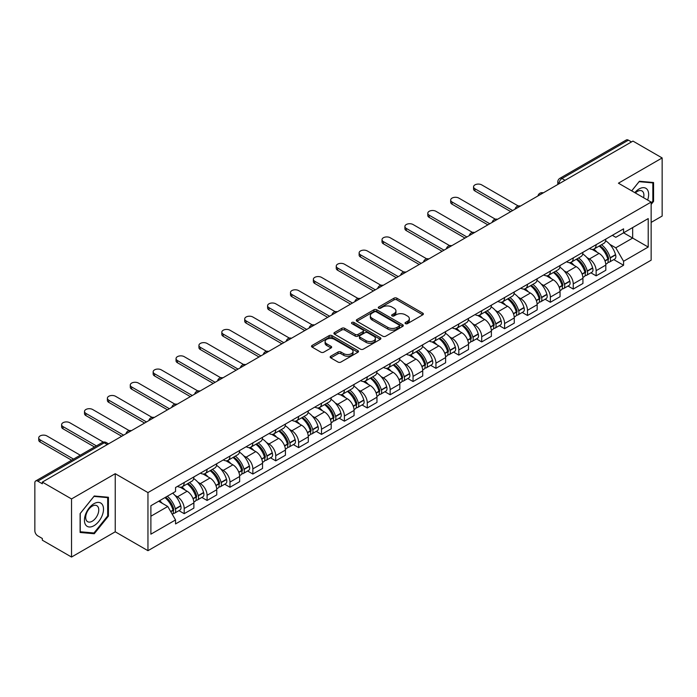 <?xml version="1.0" encoding="UTF-8"?>
<svg xmlns="http://www.w3.org/2000/svg" width="697" height="697" viewBox="0 0 697 697"><rect width="100%" height="100%" fill="white"/><g stroke="black" fill="none" stroke-linecap="round" stroke-linejoin="round"><path stroke-width="1.05" d="M405.462 323.643A1.429 0.819 0 0 0 407.475 323.643L422.774 314.809A2.039 1.176 0 0 0 423.375 313.972A2.039 1.176 0 0 0 422.774 313.145L396.854 298.177A2.039 1.176 0 0 0 393.979 298.177L378.68 307.011A1.429 0.819 0 0 0 378.262 307.595A1.429 0.819 0 0 0 378.68 308.179A1.429 0.819 0 0 0 380.693 308.179L382.67 307.037A6.517 3.764 0 0 1 391.888 307.037L394.049 308.283A6.517 3.764 0 0 1 395.957 310.94A6.517 3.764 0 0 1 394.049 313.606L392.071 314.748A1.429 0.819 0 0 0 391.653 315.332A1.429 0.819 0 0 0 392.071 315.907A1.429 0.819 0 0 0 394.084 315.907L396.07 314.765A6.517 3.764 0 0 1 405.279 314.765L407.44 316.011A6.517 3.764 0 0 1 409.348 318.677A6.517 3.764 0 0 1 407.44 321.334L405.462 322.476A1.429 0.819 0 0 0 405.044 323.06A1.429 0.819 0 0 0 405.462 323.643L405.462 322.476M330.761 356.211A2.039 1.176 0 0 0 330.169 357.038A2.039 1.176 0 0 0 330.761 357.875L338.036 362.074A2.039 1.176 0 0 0 340.911 362.074L357.909 352.264A2.039 1.176 0 0 0 358.502 351.427A2.039 1.176 0 0 0 357.909 350.6L331.99 335.632A2.039 1.176 0 0 0 329.106 335.632L312.117 345.442A2.039 1.176 0 0 0 311.515 346.278A2.039 1.176 0 0 0 312.117 347.106L320.899 352.177A2.039 1.176 0 0 0 323.783 352.177L331.049 347.977A2.039 1.176 0 0 0 331.65 347.15A2.039 1.176 0 0 0 331.049 346.313L326.693 343.804A5.445 3.145 0 0 1 325.098 341.574A5.445 3.145 0 0 1 328.461 338.672A5.445 3.145 0 0 1 334.394 339.352L351.462 349.206A5.445 3.145 0 0 1 353.057 351.427A5.445 3.145 0 0 1 349.694 354.337A5.445 3.145 0 0 1 343.76 353.649L340.911 352.011A2.039 1.176 0 0 0 338.036 352.011L330.761 356.211L330.761 357.875M147.956 492.587L115.24 473.699L71.53 498.939L42.334 482.089L632.954 141.09L662.15 157.949L618.431 183.189L651.146 202.078L147.956 492.587L147.956 550.691L651.146 260.181L651.146 202.078M382.819 336.215A2.039 1.176 0 0 0 385.702 336.215L402.692 326.405A2.039 1.176 0 0 0 403.284 325.577A2.039 1.176 0 0 0 402.692 324.741L376.772 309.782A2.039 1.176 0 0 0 373.888 309.782L356.899 319.592A2.039 1.176 0 0 0 356.298 320.42A2.039 1.176 0 0 0 356.899 321.247L382.819 336.215M352.499 323.948A1.429 0.819 0 0 1 353.945 324.149L353.945 322.458L380.301 337.67A2.039 1.176 0 0 1 380.893 338.498A2.039 1.176 0 0 1 380.301 339.334L363.303 349.145A2.039 1.176 0 0 1 360.427 349.145L334.508 334.177L334.508 332.513A2.039 1.176 0 0 0 333.907 333.349A2.039 1.176 0 0 0 334.508 334.177M334.508 332.513L341.783 328.313A2.039 1.176 0 0 1 344.658 328.313L355.174 334.386A2.039 1.176 0 0 0 358.049 334.386L362.876 331.598A2.039 1.176 0 0 0 363.468 330.77A2.039 1.176 0 0 0 362.876 329.942L351.933 323.617A1.429 0.819 0 0 1 351.515 323.042A1.429 0.819 0 0 1 352.394 322.275A1.429 0.819 0 0 1 353.945 322.458M71.53 498.939L71.53 557.042L42.334 540.192L42.334 538.493L37.786 535.871A4.147 2.396 -120 0 1 34.85 530.792L34.85 482.847A4.147 2.396 -120 0 1 35.713 480.947L102.163 442.578A4.147 2.396 60 0 1 104.236 442.787L37.786 481.157A4.147 2.396 -120 0 0 35.713 480.947M651.146 222.404L662.15 216.053L662.15 157.949M71.53 557.042L115.24 531.802L147.956 550.691M42.334 482.089L42.334 483.779L37.786 481.157M565.032 180.305L561.956 178.528A4.147 2.396 60 0 0 559.874 178.327L626.333 139.958A4.147 2.396 60 0 1 628.406 140.158L561.956 178.528A4.147 2.396 120 0 0 559.02 183.607L559.02 183.781M631.491 141.935L628.406 140.158M596.135 244.682A9.54 5.506 60 0 1 594.158 248.96L603.837 243.375A9.54 5.506 -120 0 0 605.815 239.088M586.944 257.585L589.383 258.996A9.54 5.506 60 0 1 596.135 270.68L605.815 265.087A9.54 5.506 -120 0 0 599.072 253.403L592.136 249.404M605.815 265.087L605.815 270.262L596.135 275.846L590.882 272.815M594.158 248.96A9.54 5.506 60 0 1 589.462 248.533M596.135 270.68L596.135 275.846M573.248 257.89A9.54 5.506 60 0 1 571.27 262.177L580.958 256.583A9.54 5.506 -120 0 0 582.927 252.305M567.994 286.031L573.248 289.063L582.927 283.47L582.927 278.303A9.54 5.506 -120 0 0 576.184 266.611L569.249 262.612M571.27 262.177A9.54 5.506 60 0 1 566.574 261.741M564.056 270.793L566.504 272.205A9.54 5.506 60 0 1 573.248 283.897L573.248 289.063M550.36 271.107A9.54 5.506 60 0 1 548.382 275.385L558.07 269.8A9.54 5.506 -120 0 0 560.048 265.513M545.115 299.24L550.36 302.271L560.048 296.687L560.048 291.52A9.54 5.506 -120 0 0 553.296 279.828L546.37 275.829M548.382 275.385A9.54 5.506 60 0 1 543.686 274.958M541.177 284.01L543.616 285.422A9.54 5.506 60 0 1 550.36 297.105L550.36 302.271M527.481 284.315A9.54 5.506 60 0 1 525.503 288.602L535.183 283.008A9.54 5.506 -120 0 0 537.16 278.73M522.227 312.456L527.481 315.488L537.16 309.895L537.16 304.728A9.54 5.506 -120 0 0 530.408 293.045L523.482 289.037M525.503 288.602A9.54 5.506 60 0 1 520.798 288.175M518.289 297.218L520.729 298.63A9.54 5.506 60 0 1 527.481 310.322L527.481 315.488M504.593 297.532A9.54 5.506 60 0 1 502.615 301.81L512.295 296.225A9.54 5.506 -120 0 0 514.273 291.938M499.34 325.665L504.593 328.696L514.273 323.112L514.273 317.945A9.54 5.506 -120 0 0 507.529 306.253L500.594 302.254M502.615 301.81A9.54 5.506 60 0 1 497.919 301.383M495.401 310.435L497.841 311.847A9.54 5.506 60 0 1 504.593 323.53L504.593 328.696M481.705 310.74A9.54 5.506 60 0 1 479.728 315.027L489.416 309.433A9.54 5.506 -120 0 0 491.385 305.155M476.452 338.881L481.705 341.913L491.385 336.32L491.385 331.153A9.54 5.506 -120 0 0 484.642 319.47L477.706 315.462M479.728 315.027A9.54 5.506 60 0 1 475.032 314.6M472.514 323.643L474.953 325.055A9.54 5.506 60 0 1 481.705 336.747L481.705 341.913M458.818 323.957A9.54 5.506 60 0 1 456.84 328.243L466.528 322.65A9.54 5.506 -120 0 0 468.506 318.363M453.573 352.09L458.818 355.122L468.506 349.537L468.506 344.37A9.54 5.506 -120 0 0 461.754 332.678L454.827 328.679M456.84 328.243A9.54 5.506 60 0 1 452.144 327.808M449.635 336.86L452.074 338.272A9.54 5.506 60 0 1 458.818 349.955L458.818 355.122M435.939 337.165A9.54 5.506 60 0 1 433.961 341.452L443.64 335.858A9.54 5.506 -120 0 0 445.618 331.58M430.685 365.306L435.939 368.338L445.618 362.745L445.618 357.578A9.54 5.506 -120 0 0 438.866 345.895L431.94 341.887M433.961 341.452A9.54 5.506 60 0 1 429.256 341.025M426.747 350.077L429.186 351.48A9.54 5.506 60 0 1 435.939 363.172L435.939 368.338M413.051 350.382A9.54 5.506 60 0 1 411.073 354.668L420.753 349.075A9.54 5.506 -120 0 0 422.73 344.788M407.797 378.523L413.051 381.547L422.73 375.962L422.73 370.795A9.54 5.506 -120 0 0 415.987 359.103L409.052 355.104M411.073 354.668A9.54 5.506 60 0 1 406.377 354.233M403.859 363.285L406.299 364.697A9.54 5.506 60 0 1 413.051 376.38L413.051 381.547M390.163 363.59A9.54 5.506 60 0 1 388.185 367.877L397.865 362.292A9.54 5.506 -120 0 0 399.843 358.005M384.91 391.731L390.163 394.763L399.843 389.17L399.843 384.003A9.54 5.506 -120 0 0 393.099 372.32L386.164 368.321M388.185 367.877A9.54 5.506 60 0 1 383.489 367.45M380.971 376.502L383.411 377.905A9.54 5.506 60 0 1 390.163 389.597L390.163 394.763M367.275 376.807A9.54 5.506 60 0 1 365.298 381.093L374.986 375.5A9.54 5.506 -120 0 0 376.964 371.213M362.031 404.948L367.275 407.98L376.964 402.387L376.964 397.22A9.54 5.506 -120 0 0 370.212 385.528L363.285 381.529M365.298 381.093A9.54 5.506 60 0 1 360.602 380.658M358.092 389.71L360.532 391.122A9.54 5.506 60 0 1 367.275 402.814L367.275 407.98M344.388 390.024A9.54 5.506 60 0 1 342.419 394.302L352.098 388.717A9.54 5.506 -120 0 0 354.076 384.43M339.143 418.156L344.396 421.188L354.076 415.595L354.076 410.428A9.54 5.506 -120 0 0 347.324 398.745L340.397 394.746M342.419 394.302A9.54 5.506 60 0 1 337.714 393.875M335.205 402.927L337.644 404.33A9.54 5.506 60 0 1 344.396 416.022L344.396 421.188M321.509 403.232A9.54 5.506 60 0 1 319.531 407.518L329.211 401.925A9.54 5.506 -120 0 0 331.188 397.638M316.255 431.373L321.509 434.405L331.188 428.812L331.188 423.645A9.54 5.506 -120 0 0 324.445 411.953L317.51 407.954M319.531 407.518A9.54 5.506 60 0 1 314.835 407.083M312.317 416.135L314.756 417.547A9.54 5.506 60 0 1 321.509 429.239L321.509 434.405M298.621 416.449A9.54 5.506 60 0 1 296.643 420.727L306.323 415.142A9.54 5.506 -120 0 0 308.301 410.855M293.367 444.581L298.621 447.613L308.301 442.029L308.301 436.862A9.54 5.506 -120 0 0 301.557 425.17L294.622 421.171M296.643 420.727A9.54 5.506 60 0 1 291.947 420.3M289.429 429.352L291.869 430.763A9.54 5.506 60 0 1 298.621 442.447L298.621 447.613M275.733 429.657A9.54 5.506 60 0 1 273.755 433.943L283.444 428.35A9.54 5.506 -120 0 0 285.422 424.072M270.488 457.798L275.733 460.83L285.422 455.237L285.422 450.07A9.54 5.506 -120 0 0 278.669 438.387L271.743 434.379M273.755 433.943A9.54 5.506 60 0 1 269.059 433.508M266.55 442.56L268.99 443.972A9.54 5.506 60 0 1 275.733 455.664L275.733 460.83M252.845 442.874A9.54 5.506 60 0 1 250.876 447.152L260.556 441.567A9.54 5.506 -120 0 0 262.534 437.28M247.601 471.006L252.854 474.038L262.534 468.454L262.534 463.287A9.54 5.506 -120 0 0 255.782 451.595L248.855 447.596M250.876 447.152A9.54 5.506 60 0 1 246.172 446.725M243.662 455.777L246.102 457.188A9.54 5.506 60 0 1 252.854 468.872L252.854 474.038M229.966 456.082A9.54 5.506 60 0 1 227.989 460.368L237.668 454.775A9.54 5.506 -120 0 0 239.646 450.497M224.713 484.223L229.966 487.255L239.646 481.662L239.646 476.495A9.54 5.506 -120 0 0 232.903 464.812L225.967 460.804M227.989 460.368A9.54 5.506 60 0 1 223.293 459.942M220.775 468.985L223.214 470.397A9.54 5.506 60 0 1 229.966 482.089L229.966 487.255M207.079 469.299A9.54 5.506 60 0 1 205.101 473.585L214.781 467.992A9.54 5.506 -120 0 0 216.758 463.705M201.825 497.431L207.079 500.463L216.758 494.879L216.758 489.712A9.54 5.506 -120 0 0 210.015 478.02L203.08 474.021M205.101 473.585A9.54 5.506 60 0 1 200.405 473.15M197.887 482.202L200.327 483.613A9.54 5.506 60 0 1 207.079 495.297L207.079 500.463M184.191 482.507A9.54 5.506 60 0 1 182.213 486.794L191.902 481.2A9.54 5.506 -120 0 0 193.879 476.922M178.946 510.648L184.191 513.68L193.879 508.087L193.879 502.92A9.54 5.506 -120 0 0 187.127 491.237L180.201 487.229M182.213 486.794A9.54 5.506 60 0 1 177.517 486.367M174.999 495.419L177.447 496.822A9.54 5.506 60 0 1 184.191 508.514L184.191 513.68M612.341 235.316L615.791 237.311L648.21 218.588L632.667 227.57L632.667 238.069L615.791 247.81L609.831 244.368M150.892 516.224L167.759 506.484L175.539 519.945L150.892 534.172L150.892 505.717L175.539 491.49L175.539 487.508L623.571 228.843L623.571 232.824L648.21 247.052L623.571 261.279L615.791 247.81M648.21 218.588L648.21 247.052M175.539 519.945L175.539 523.926L623.571 265.261L623.571 261.279M651.146 204.404L653.568 201.389L653.568 182.518L639.41 181.255L631.7 190.847M115.24 473.699L115.24 531.802M80.111 532.473L94.261 533.736L108.418 516.128L108.418 497.257L94.261 495.985L80.111 513.602L80.111 532.473M167.759 506.484L158.663 501.23M613.769 259.606L623.571 265.261M652.836 200.971L653.568 201.389M92.771 532.874L94.261 533.736M107.686 515.702L108.418 516.128M406.029 323.844L407.44 323.025A6.517 3.764 0 0 0 409.348 320.367L409.348 318.677M395.957 310.94L395.957 312.639A6.517 3.764 0 0 1 394.049 315.297L392.638 316.107M422.748 314.826L396.854 299.876A2.039 1.176 0 0 0 393.979 299.876L379.246 308.379M402.666 326.423L376.772 311.472A2.039 1.176 0 0 0 373.888 311.472L356.925 321.265M399.093 326.152A1.429 0.819 0 0 0 399.512 325.577A1.429 0.819 0 0 0 399.093 324.994L376.336 311.855A1.429 0.819 0 0 0 374.324 311.855L372.233 313.058A6.517 3.764 0 0 0 370.325 315.724A6.517 3.764 0 0 0 372.233 318.381L387.785 327.363A6.517 3.764 0 0 0 397.002 327.363L399.093 326.152L399.093 327.851A1.429 0.819 0 0 0 399.512 327.268L399.512 325.577M370.325 315.724L370.325 317.414A6.517 3.764 0 0 0 372.233 320.08L372.233 318.381M399.093 327.851L397.002 329.054A6.517 3.764 0 0 1 387.785 329.054L372.233 320.08M334.534 334.194L341.783 330.012L341.783 328.313M363.468 330.77L363.468 332.46A2.039 1.176 0 0 1 362.876 333.297L358.049 336.085A2.039 1.176 0 0 1 355.174 336.085L344.658 330.012A2.039 1.176 0 0 0 341.783 330.012M353.945 324.149L380.274 339.352M366.082 340.685A5.445 3.145 0 0 0 372.015 341.364A5.445 3.145 0 0 0 375.378 338.463A5.445 3.145 0 0 0 373.784 336.233L367.772 332.765A2.039 1.176 0 0 0 364.888 332.765L360.07 335.553A2.039 1.176 0 0 0 359.469 336.381A2.039 1.176 0 0 0 360.07 337.217L366.082 340.685L366.082 342.375A5.445 3.145 0 0 0 372.015 343.063A5.445 3.145 0 0 0 375.378 340.153L375.378 338.463M359.469 336.381L359.469 338.08A2.039 1.176 0 0 0 360.07 338.908L360.07 337.217M366.082 342.375L360.07 338.908M353.057 351.427L353.057 353.126A5.445 3.145 0 0 1 349.694 356.028A5.445 3.145 0 0 1 343.76 355.348L340.911 353.701A2.039 1.176 0 0 0 338.036 353.701L330.787 357.892M325.098 341.574L325.098 343.272A5.445 3.145 0 0 0 326.693 345.494L326.693 343.804M331.049 346.313L331.049 347.977L326.693 345.494M357.883 352.273L331.99 337.331A2.039 1.176 0 0 0 329.106 337.331L312.143 347.123L312.117 345.442M599.734 245.745A13.069 7.545 60 0 1 599.803 245.78A13.069 7.545 60 0 1 608.403 257.507L608.481 257.777A2.544 1.464 60 0 1 608.08 259.772A2.544 1.464 60 0 1 608.019 259.807M518.246 205.981L481.705 184.879A4.774 2.753 -0 0 0 476.504 184.287A4.774 2.753 -0 0 0 473.559 186.831A4.774 2.753 -0 0 0 474.953 188.774L474.953 190.978A4.774 2.753 180 0 1 473.559 189.035L473.559 186.831M599.167 246.076A15.77 9.105 60 0 1 607.828 259.084L607.906 259.354A5.236 3.023 60 0 1 607.078 263.466L605.78 264.215M607.976 262.307A5.236 3.023 -120 0 0 609.422 262.107A5.236 3.023 -120 0 0 610.25 257.995L610.18 257.724A15.77 9.105 -120 0 0 601.511 244.717M605.615 240.761A15.77 9.105 60 0 1 615.529 254.632L615.608 254.902A5.236 3.023 60 0 1 614.78 259.023L609.422 262.107M510.753 211.644L474.953 190.978M593.783 249.143A15.77 9.105 60 0 1 597.076 252.253M512.661 210.546L474.953 188.774M604.743 252.279L606.756 253.438M647.618 200.039A13.487 7.789 120 0 0 647.374 189.689A13.487 7.789 120 0 0 634.801 192.633M643.584 197.713A9.235 5.332 120 0 0 643.035 191.919A9.235 5.332 120 0 0 641.998 190.961A9.235 5.332 120 0 0 635.359 192.956M631.726 190.865L639.114 181.673L652.836 182.893L652.836 201.18L651.146 203.28M651.922 182.37L652.836 182.893M102.232 504.419A13.487 7.789 120 0 0 89.207 507.913A13.487 7.789 120 0 0 85.714 524.972A13.487 7.789 120 0 0 98.739 521.478A13.487 7.789 120 0 0 102.232 504.419M97.885 506.658A9.235 5.332 120 0 0 96.848 505.7A9.235 5.332 120 0 0 88.258 510.004A9.235 5.332 120 0 0 86.585 520.729A9.235 5.332 120 0 0 87.622 521.687A9.235 5.332 120 0 0 96.212 517.383A9.235 5.332 120 0 0 97.885 506.658M93.973 532.987L80.251 531.759L80.251 513.471L93.973 496.403L107.686 497.632L107.686 515.919L93.973 532.987M106.78 497.109L107.686 497.632M576.846 258.953A13.069 7.545 60 0 1 576.916 258.996A13.069 7.545 60 0 1 585.515 270.724L585.593 270.994A2.544 1.464 60 0 1 585.192 272.989A2.544 1.464 60 0 1 585.131 273.015M495.358 219.189L458.818 198.096A4.774 2.753 -0 0 0 453.616 197.495A4.774 2.753 -0 0 0 450.671 200.039A4.774 2.753 -0 0 0 452.074 201.991L452.074 204.195A4.774 2.753 180 0 1 450.671 202.243L450.671 200.039M576.28 259.284A15.77 9.105 60 0 1 584.94 272.292L585.018 272.562A5.236 3.023 60 0 1 584.191 276.683L582.892 277.432M585.088 275.524A5.236 3.023 -120 0 0 586.543 275.324A5.236 3.023 -120 0 0 587.371 271.211L587.292 270.941A15.77 9.105 -120 0 0 578.623 257.934M582.736 253.978A15.77 9.105 60 0 1 592.642 267.848L592.72 268.118A5.236 3.023 60 0 1 591.892 272.231L586.543 275.324M487.865 224.861L452.074 204.195M570.904 262.36A15.77 9.105 60 0 1 574.197 265.47M489.773 223.754L452.074 201.991M581.856 265.487L583.868 266.646M553.967 272.17A13.069 7.545 60 0 1 554.028 272.205A13.069 7.545 60 0 1 562.627 283.932L562.706 284.202A2.544 1.464 60 0 1 562.305 286.197A2.544 1.464 60 0 1 562.252 286.232M472.479 232.406L435.939 211.304A4.774 2.753 -0 0 0 430.737 210.712A4.774 2.753 -0 0 0 427.792 213.256A4.774 2.753 -0 0 0 429.186 215.207L429.186 217.403A4.774 2.753 180 0 1 427.792 215.46L427.792 213.256M553.392 272.501A15.77 9.105 60 0 1 562.061 285.509L562.139 285.779A5.236 3.023 60 0 1 561.312 289.891L560.005 290.64M562.2 288.732A5.236 3.023 -120 0 0 563.655 288.541A5.236 3.023 -120 0 0 564.483 284.42L564.404 284.149A15.77 9.105 -120 0 0 555.744 271.142M559.848 267.186A15.77 9.105 60 0 1 569.763 281.057L569.841 281.335A5.236 3.023 60 0 1 569.013 285.448L563.655 288.541M464.977 238.069L429.186 217.403M548.016 275.568A15.77 9.105 60 0 1 551.31 278.678M466.885 236.971L429.186 215.207M558.977 278.704L560.98 279.863M531.079 285.378A13.069 7.545 60 0 1 531.149 285.422A13.069 7.545 60 0 1 539.748 297.149L539.818 297.419A2.544 1.464 60 0 1 539.417 299.414A2.544 1.464 60 0 1 539.365 299.44M449.591 245.614L413.051 224.521A4.774 2.753 -0 0 0 407.85 223.92A4.774 2.753 -0 0 0 404.905 226.473A4.774 2.753 -0 0 0 406.299 228.416L406.299 230.62A4.774 2.753 180 0 1 404.905 228.668L404.905 226.473M530.504 285.709A15.77 9.105 60 0 1 539.173 298.717L539.251 298.987A5.236 3.023 60 0 1 538.424 303.108L537.117 303.857M539.321 301.949A5.236 3.023 -120 0 0 540.767 301.749A5.236 3.023 -120 0 0 541.595 297.636L541.517 297.366A15.77 9.105 -120 0 0 532.856 284.359M536.96 280.403A15.77 9.105 60 0 1 546.875 294.273L546.953 294.543A5.236 3.023 60 0 1 546.126 298.656L540.767 301.749M442.098 251.286L406.299 230.62M525.129 288.785A15.77 9.105 60 0 1 528.422 291.895M444.006 250.179L406.299 228.416M536.089 291.912L538.101 293.071M508.191 298.595A13.069 7.545 60 0 1 508.261 298.63A13.069 7.545 60 0 1 516.86 310.357L516.939 310.627A2.544 1.464 60 0 1 516.538 312.631A2.544 1.464 60 0 1 516.477 312.657M426.703 258.831L390.163 237.729A4.774 2.753 -0 0 0 384.962 237.137A4.774 2.753 -0 0 0 382.017 239.681A4.774 2.753 -0 0 0 383.411 241.632L383.411 243.828A4.774 2.753 180 0 1 382.017 241.885L382.017 239.681M507.625 298.926A15.77 9.105 60 0 1 516.285 311.934L516.364 312.204A5.236 3.023 60 0 1 515.536 316.316L514.238 317.065M516.433 315.157A5.236 3.023 -120 0 0 517.88 314.966A5.236 3.023 -120 0 0 518.707 310.845L518.638 310.574A15.77 9.105 -120 0 0 509.969 297.567M514.072 293.611A15.77 9.105 60 0 1 523.987 307.49L524.066 307.76A5.236 3.023 60 0 1 523.238 311.873L517.88 314.966M419.211 264.494L383.411 243.828M502.241 302.001A15.77 9.105 60 0 1 505.534 305.103M421.119 263.396L383.411 241.632M513.201 305.129L515.214 306.288M485.304 311.803A13.069 7.545 60 0 1 485.373 311.847A13.069 7.545 60 0 1 493.973 323.574L494.051 323.844A2.544 1.464 60 0 1 493.65 325.839A2.544 1.464 60 0 1 493.589 325.874M403.816 272.039L367.275 250.946A4.774 2.753 -0 0 0 362.074 250.345A4.774 2.753 -0 0 0 359.129 252.898A4.774 2.753 -0 0 0 360.532 254.841L360.532 257.045A4.774 2.753 180 0 1 359.129 255.093L359.129 252.898M484.737 312.134A15.77 9.105 60 0 1 493.398 325.142L493.476 325.421A5.236 3.023 60 0 1 492.648 329.533L491.35 330.282M493.546 328.374A5.236 3.023 -120 0 0 495.001 328.174A5.236 3.023 -120 0 0 495.828 324.061L495.75 323.791A15.77 9.105 -120 0 0 487.081 310.784M491.193 306.828A15.77 9.105 60 0 1 501.099 320.698L501.178 320.968A5.236 3.023 60 0 1 500.35 325.081L495.001 328.174M396.323 277.711L360.532 257.045M479.362 315.21A15.77 9.105 60 0 1 482.655 318.32M398.231 276.613L360.532 254.841M490.313 318.337L492.326 319.505M462.425 325.02A13.069 7.545 60 0 1 462.486 325.055A13.069 7.545 60 0 1 471.085 336.782L471.163 337.06A2.544 1.464 60 0 1 470.763 339.056A2.544 1.464 60 0 1 470.71 339.082M380.937 285.256L344.396 264.163A4.774 2.753 -0 0 0 339.195 263.562A4.774 2.753 -0 0 0 336.25 266.106A4.774 2.753 -0 0 0 337.644 268.057L337.644 270.262A4.774 2.753 180 0 1 336.25 268.31L336.25 266.106M461.85 325.351A15.77 9.105 60 0 1 470.519 338.359L470.588 338.629A5.236 3.023 60 0 1 469.769 342.741L468.462 343.499M470.658 341.582A5.236 3.023 -120 0 0 472.113 341.391A5.236 3.023 -120 0 0 472.941 337.278L472.862 337A15.77 9.105 -120 0 0 464.193 323.992M468.306 320.045A15.77 9.105 60 0 1 478.22 333.915L478.29 334.185A5.236 3.023 60 0 1 477.471 338.298L472.113 341.391M373.435 290.919L337.644 270.262M456.474 328.426A15.77 9.105 60 0 1 459.767 331.528M375.343 289.821L337.644 268.057M467.434 331.554L469.438 332.713M439.537 338.228A13.069 7.545 60 0 1 439.607 338.272A13.069 7.545 60 0 1 448.206 349.999L448.276 350.269A2.544 1.464 60 0 1 447.875 352.264A2.544 1.464 60 0 1 447.822 352.299M358.049 298.473L321.509 277.371A4.774 2.753 -0 0 0 316.307 276.779A4.774 2.753 -0 0 0 313.362 279.323A4.774 2.753 -0 0 0 314.756 281.266L314.756 283.47A4.774 2.753 180 0 1 313.362 281.518L313.362 279.323M438.962 338.559A15.77 9.105 60 0 1 447.631 351.576L447.709 351.846A5.236 3.023 60 0 1 446.882 355.958L445.575 356.707M447.779 354.799A5.236 3.023 -120 0 0 449.225 354.599A5.236 3.023 -120 0 0 450.053 350.486L449.974 350.216A15.77 9.105 -120 0 0 441.314 337.209M445.418 333.253A15.77 9.105 60 0 1 455.333 347.123L455.411 347.394A5.236 3.023 60 0 1 454.583 351.506L449.225 354.599M350.556 304.136L314.756 283.47M433.586 341.635A15.77 9.105 60 0 1 436.88 344.745M352.464 303.038L314.756 281.266M444.547 344.762L446.559 345.93M416.649 351.445A13.069 7.545 60 0 1 416.719 351.48A13.069 7.545 60 0 1 425.318 363.215L425.397 363.486A2.544 1.464 60 0 1 424.996 365.481A2.544 1.464 60 0 1 424.935 365.507M335.161 311.681L298.621 290.588A4.774 2.753 -0 0 0 293.42 289.987A4.774 2.753 -0 0 0 290.475 292.531A4.774 2.753 -0 0 0 291.869 294.483L291.869 296.687A4.774 2.753 180 0 1 290.475 294.735L290.475 292.531M416.083 351.776A15.77 9.105 60 0 1 424.743 364.784L424.822 365.054A5.236 3.023 60 0 1 423.994 369.166L422.687 369.924M424.891 368.007A5.236 3.023 -120 0 0 426.337 367.816A5.236 3.023 -120 0 0 427.165 363.703L427.095 363.433A15.77 9.105 -120 0 0 418.427 350.417M422.53 346.47A15.77 9.105 60 0 1 432.445 360.34L432.523 360.61A5.236 3.023 60 0 1 431.696 364.723L426.337 367.816M327.668 317.353L291.869 296.687M410.699 354.851A15.77 9.105 60 0 1 413.992 357.953M329.576 316.246L291.869 294.483M421.659 357.979L423.671 359.138M393.761 364.662A13.069 7.545 60 0 1 393.831 364.697A13.069 7.545 60 0 1 402.43 376.424L402.509 376.694A2.544 1.464 60 0 1 402.108 378.689A2.544 1.464 60 0 1 402.047 378.724M312.273 324.898L275.733 303.796A4.774 2.753 -0 0 0 270.532 303.204A4.774 2.753 -0 0 0 267.587 305.748A4.774 2.753 -0 0 0 268.99 307.691L268.99 309.895A4.774 2.753 180 0 1 267.587 307.952L267.587 305.748M393.195 364.984A15.77 9.105 60 0 1 401.855 378.001L401.934 378.271A5.236 3.023 60 0 1 401.106 382.383L399.808 383.132M402.003 381.224A5.236 3.023 -120 0 0 403.458 381.024A5.236 3.023 -120 0 0 404.286 376.911L404.208 376.641A15.77 9.105 -120 0 0 395.539 363.634M399.651 359.678A15.77 9.105 60 0 1 409.557 373.548L409.636 373.819A5.236 3.023 60 0 1 408.808 377.931L403.458 381.024M304.781 330.561L268.99 309.895M387.82 368.06A15.77 9.105 60 0 1 391.104 371.17M306.689 329.463L268.99 307.691M398.771 371.187L400.784 372.355M370.882 377.87A13.069 7.545 60 0 1 370.943 377.905A13.069 7.545 60 0 1 379.543 389.64L379.621 389.911A2.544 1.464 60 0 1 379.22 391.906A2.544 1.464 60 0 1 379.168 391.932M289.394 338.106L252.854 317.013A4.774 2.753 -0 0 0 247.653 316.412A4.774 2.753 -0 0 0 244.708 318.956A4.774 2.753 -0 0 0 246.102 320.908L246.102 323.112A4.774 2.753 180 0 1 244.708 321.16L244.708 318.956M370.307 378.201A15.77 9.105 60 0 1 378.976 391.209L379.046 391.479A5.236 3.023 60 0 1 378.218 395.591L376.92 396.349M379.116 394.432A5.236 3.023 -120 0 0 380.571 394.241A5.236 3.023 -120 0 0 381.398 390.128L381.32 389.858A15.77 9.105 -120 0 0 372.651 376.842M376.763 372.895A15.77 9.105 60 0 1 386.678 386.765L386.748 387.035A5.236 3.023 60 0 1 385.92 391.148L380.571 394.241M281.893 343.778L246.102 323.112M364.932 381.276A15.77 9.105 60 0 1 368.225 384.387M283.801 342.671L246.102 320.908M375.892 384.404L377.896 385.563M347.995 391.087A13.069 7.545 60 0 1 348.056 391.122A13.069 7.545 60 0 1 356.664 402.849L356.733 403.119A2.544 1.464 60 0 1 356.333 405.114A2.544 1.464 60 0 1 356.28 405.149M266.507 351.323L229.966 330.221A4.774 2.753 -0 0 0 224.765 329.629A4.774 2.753 -0 0 0 221.82 332.173A4.774 2.753 -0 0 0 223.214 334.116L223.214 336.32A4.774 2.753 180 0 1 221.82 334.377L221.82 332.173M347.42 391.418A15.77 9.105 60 0 1 356.089 404.426L356.167 404.696A5.236 3.023 60 0 1 355.339 408.808L354.032 409.557M356.237 407.649A5.236 3.023 -120 0 0 357.683 407.449A5.236 3.023 -120 0 0 358.511 403.336L358.432 403.066A15.77 9.105 -120 0 0 349.772 390.059M353.876 386.103A15.77 9.105 60 0 1 363.79 399.973L363.869 400.244A5.236 3.023 60 0 1 363.041 404.365L357.683 407.449M259.014 356.986L223.214 336.32M342.044 394.485A15.77 9.105 60 0 1 345.337 397.595M260.922 355.888L223.214 334.116M353.004 397.621L355.017 398.78M325.107 404.295A13.069 7.545 60 0 1 325.177 404.338A13.069 7.545 60 0 1 333.776 416.065L333.854 416.336A2.544 1.464 60 0 1 333.454 418.331A2.544 1.464 60 0 1 333.393 418.357M243.619 364.531L207.079 343.438A4.774 2.753 -0 0 0 201.877 342.837A4.774 2.753 -0 0 0 198.933 345.381A4.774 2.753 -0 0 0 200.327 347.333L200.327 349.537A4.774 2.753 180 0 1 198.933 347.585L198.933 345.381M324.541 404.626A15.77 9.105 60 0 1 333.201 417.634L333.279 417.904A5.236 3.023 60 0 1 332.452 422.016L331.145 422.774M333.349 420.866A5.236 3.023 -120 0 0 334.795 420.666A5.236 3.023 -120 0 0 335.623 416.553L335.553 416.283A15.77 9.105 -120 0 0 326.884 403.275M330.988 399.32A15.77 9.105 60 0 1 340.903 413.19L340.981 413.46A5.236 3.023 60 0 1 340.153 417.573L334.795 420.666M236.126 370.203L200.327 349.537M319.156 407.701A15.77 9.105 60 0 1 322.45 410.812M238.034 369.096L200.327 347.333M330.117 410.829L332.129 411.988M302.219 417.512A13.069 7.545 60 0 1 302.289 417.547A13.069 7.545 60 0 1 310.888 429.274L310.967 429.544A2.544 1.464 60 0 1 310.566 431.539A2.544 1.464 60 0 1 310.505 431.574M220.731 377.748L184.191 356.646A4.774 2.753 -0 0 0 178.99 356.054A4.774 2.753 -0 0 0 176.045 358.598A4.774 2.753 -0 0 0 177.447 360.549L177.447 362.745A4.774 2.753 180 0 1 176.045 360.802L176.045 358.598M301.653 417.843A15.77 9.105 60 0 1 310.313 430.851L310.392 431.121A5.236 3.023 60 0 1 309.564 435.233L308.266 435.982M310.461 434.074A5.236 3.023 -120 0 0 311.916 433.874A5.236 3.023 -120 0 0 312.744 429.761L312.665 429.491A15.77 9.105 -120 0 0 303.997 416.484M308.109 412.528A15.77 9.105 60 0 1 318.015 426.398L318.093 426.677A5.236 3.023 60 0 1 317.266 430.79L311.916 433.874M213.238 383.411L177.447 362.745M296.277 420.91A15.77 9.105 60 0 1 299.562 424.02M215.146 382.313L177.447 360.549M307.229 424.046L309.241 425.205M279.34 430.72A13.069 7.545 60 0 1 279.401 430.763A13.069 7.545 60 0 1 288 442.49L288.079 442.761A2.544 1.464 60 0 1 287.678 444.756A2.544 1.464 60 0 1 287.626 444.782M197.852 390.956L161.303 369.863A4.774 2.753 -0 0 0 156.111 369.262A4.774 2.753 -0 0 0 153.166 371.806A4.774 2.753 -0 0 0 154.56 373.758L154.56 375.962A4.774 2.753 180 0 1 153.166 374.01L153.166 371.806M278.765 431.051A15.77 9.105 60 0 1 287.434 444.059L287.504 444.329A5.236 3.023 60 0 1 286.676 448.45L285.378 449.199M287.573 447.291A5.236 3.023 -120 0 0 289.028 447.091A5.236 3.023 -120 0 0 289.856 442.978L289.778 442.708A15.77 9.105 -120 0 0 281.109 429.7M285.221 425.745A15.77 9.105 60 0 1 295.136 439.615L295.206 439.885A5.236 3.023 60 0 1 294.378 443.998L289.028 447.091M190.351 396.628L154.56 375.962M273.39 434.126A15.77 9.105 60 0 1 276.683 437.237M192.259 395.521L154.56 373.758M284.35 437.254L286.354 438.413M256.452 443.937A13.069 7.545 60 0 1 256.513 443.972A13.069 7.545 60 0 1 265.121 455.699L265.191 455.969A2.544 1.464 60 0 1 264.79 457.964A2.544 1.464 60 0 1 264.738 457.999M174.964 404.173L138.424 383.071A4.774 2.753 -0 0 0 133.223 382.479A4.774 2.753 -0 0 0 130.278 385.023A4.774 2.753 -0 0 0 131.672 386.974L131.672 389.17A4.774 2.753 180 0 1 130.278 387.227L130.278 385.023M255.877 444.268A15.77 9.105 60 0 1 264.546 457.276L264.625 457.546A5.236 3.023 60 0 1 263.797 461.658L262.49 462.407M264.694 460.499A5.236 3.023 -120 0 0 266.141 460.308A5.236 3.023 -120 0 0 266.968 456.187L266.89 455.916A15.77 9.105 -120 0 0 258.23 442.909M262.333 438.953A15.77 9.105 60 0 1 272.248 452.832L272.327 453.102A5.236 3.023 60 0 1 271.499 457.215L266.141 460.308M167.472 409.836L131.672 389.17M250.502 447.335A15.77 9.105 60 0 1 253.795 450.445M169.38 408.738L131.672 386.974M261.462 450.471L263.475 451.63M233.565 457.145A13.069 7.545 60 0 1 233.634 457.188A13.069 7.545 60 0 1 242.234 468.915L242.312 469.186A2.544 1.464 60 0 1 241.911 471.181A2.544 1.464 60 0 1 241.85 471.207M152.077 417.381L115.536 396.288A4.774 2.753 -0 0 0 110.335 395.687A4.774 2.753 -0 0 0 107.39 398.24A4.774 2.753 -0 0 0 108.784 400.183L108.784 402.387A4.774 2.753 180 0 1 107.39 400.435L107.39 398.24M232.998 457.476A15.77 9.105 60 0 1 241.659 470.484L241.737 470.763A5.236 3.023 60 0 1 240.909 474.875L239.602 475.624M241.807 473.716A5.236 3.023 -120 0 0 243.253 473.516A5.236 3.023 -120 0 0 244.081 469.403L244.011 469.133A15.77 9.105 -120 0 0 235.342 456.126M239.446 452.17A15.77 9.105 60 0 1 249.36 466.04L249.439 466.31A5.236 3.023 60 0 1 248.611 470.423L243.253 473.516M144.584 423.053L108.784 402.387M227.614 460.551A15.77 9.105 60 0 1 230.907 463.662M146.492 421.955L108.784 400.183M238.574 463.679L240.587 464.847M210.677 470.362A13.069 7.545 60 0 1 210.747 470.397A13.069 7.545 60 0 1 219.346 482.124L219.424 482.402A2.544 1.464 60 0 1 219.024 484.398A2.544 1.464 60 0 1 218.963 484.424M129.189 430.598L92.649 409.505A4.774 2.753 -0 0 0 87.447 408.904A4.774 2.753 -0 0 0 84.503 411.448A4.774 2.753 -0 0 0 85.905 413.399L85.905 415.595A4.774 2.753 180 0 1 84.503 413.652L84.503 411.448M210.111 470.693A15.77 9.105 60 0 1 218.771 483.701L218.849 483.971A5.236 3.023 60 0 1 218.022 488.083L216.723 488.841M218.919 486.924A5.236 3.023 -120 0 0 220.374 486.733A5.236 3.023 -120 0 0 221.202 482.62L221.123 482.341A15.77 9.105 -120 0 0 212.454 469.334M216.567 465.387A15.77 9.105 60 0 1 226.473 479.257L226.551 479.527A5.236 3.023 60 0 1 225.723 483.64L220.374 486.733M121.696 436.261L85.905 415.595M204.735 473.768A15.77 9.105 60 0 1 208.02 476.87M123.604 435.163L85.905 413.399M215.687 476.896L217.699 478.055M187.798 483.57A13.069 7.545 60 0 1 187.859 483.613A13.069 7.545 60 0 1 196.458 495.34L196.537 495.611A2.544 1.464 60 0 1 196.136 497.606A2.544 1.464 60 0 1 196.075 497.641M103.374 442.116L69.761 422.713A4.774 2.753 -0 0 0 64.568 422.121A4.774 2.753 -0 0 0 61.624 424.665A4.774 2.753 -0 0 0 63.018 426.608L63.018 428.812A4.774 2.753 180 0 1 61.624 426.86L61.624 424.665M187.223 483.901A15.77 9.105 60 0 1 195.892 496.917L195.962 497.188A5.236 3.023 60 0 1 195.134 501.3L193.836 502.049M196.031 500.141A5.236 3.023 -120 0 0 197.486 499.941A5.236 3.023 -120 0 0 198.314 495.828L198.236 495.558A15.77 9.105 -120 0 0 189.567 482.551M193.679 478.595A15.77 9.105 60 0 1 203.594 492.465L203.663 492.735A5.236 3.023 60 0 1 202.836 496.848L197.486 499.941M94.513 446.995L63.018 428.812M181.847 486.976A15.77 9.105 60 0 1 185.141 490.087M96.421 445.897L63.018 426.608M192.808 490.104L194.811 491.272M165.616 497.214A13.069 7.545 60 0 1 173.579 508.557L173.649 508.827A2.544 1.464 60 0 1 173.248 510.823A2.544 1.464 60 0 1 173.196 510.849M80.286 455.211L46.882 435.93A4.774 2.753 -0 0 0 41.681 435.329A4.774 2.753 -0 0 0 38.736 437.873A4.774 2.753 -0 0 0 40.13 439.824L40.13 442.029A4.774 2.753 180 0 1 38.736 440.077L38.736 437.873M164.954 497.597A15.77 9.105 60 0 1 173.004 510.126L173.083 510.396A5.236 3.023 60 0 1 172.359 514.447M173.152 513.349A5.236 3.023 -120 0 0 174.599 513.158A5.236 3.023 -120 0 0 175.426 509.045L175.348 508.775A15.77 9.105 -120 0 0 167.297 496.247M172.656 493.154A15.77 9.105 60 0 1 180.706 505.682L180.784 505.952A5.236 3.023 60 0 1 179.957 510.065L174.599 513.158M71.634 460.212L40.13 442.029M159.596 500.69A15.77 9.105 60 0 1 162.253 503.295M73.534 459.105L40.13 439.824M169.92 503.321L171.932 504.48M559.168 183.694L559.02 183.607A4.147 2.396 0 0 1 557.8 181.917L557.8 184.478M207.079 495.297L216.758 489.712M229.966 482.089L239.646 476.495M252.854 468.872L262.534 463.287M275.733 455.664L285.422 450.07M298.621 442.447L308.301 436.862M321.509 429.239L331.188 423.645M344.396 416.022L354.076 410.428M367.275 402.814L376.964 397.22M390.163 389.597L399.843 384.003M413.051 376.38L422.73 370.795M435.939 363.172L445.618 357.578M458.818 349.955L468.506 344.37M481.705 336.747L491.385 331.153M504.593 323.53L514.273 317.945M527.481 310.322L537.16 304.728M550.36 297.105L560.048 291.52M573.248 283.897L582.927 278.303M184.191 508.514L193.879 502.92M177.447 496.822L187.127 491.237M200.327 483.613L210.015 478.02M223.214 470.397L232.903 464.812M246.102 457.188L255.782 451.595M268.99 443.972L278.669 438.387M291.869 430.763L301.557 425.17M314.756 417.547L324.445 411.953M337.644 404.33L347.324 398.745M360.532 391.122L370.212 385.528M383.411 377.905L393.099 372.32M406.299 364.697L415.987 359.103M429.186 351.48L438.866 345.895M452.074 338.272L461.754 332.678M474.953 325.055L484.642 319.47M497.841 311.847L507.529 306.253M520.729 298.63L530.408 293.045M543.616 285.422L553.296 279.828M566.504 272.205L576.184 266.611M589.383 258.996L599.072 253.403M542.919 193.078A4.147 2.396 120 0 0 541.081 194.132M520.032 206.286A4.147 2.396 120 0 0 518.202 207.349M497.144 219.503A4.147 2.396 120 0 0 495.314 220.557M474.256 232.711A4.147 2.396 120 0 0 472.427 233.774M451.377 245.928A4.147 2.396 120 0 0 449.539 246.982M428.489 259.145A4.147 2.396 120 0 0 426.66 260.199M405.602 272.353A4.147 2.396 120 0 0 403.772 273.407M382.714 285.57A4.147 2.396 120 0 0 380.884 286.624M359.835 298.778A4.147 2.396 120 0 0 357.997 299.841M336.947 311.995A4.147 2.396 120 0 0 335.118 313.049M314.059 325.203A4.147 2.396 120 0 0 312.23 326.266M291.172 338.42A4.147 2.396 120 0 0 289.342 339.474M268.293 351.628A4.147 2.396 120 0 0 266.454 352.691M245.405 364.845A4.147 2.396 120 0 0 243.575 365.899M222.517 378.053A4.147 2.396 120 0 0 220.688 379.116M199.63 391.27A4.147 2.396 120 0 0 197.8 392.324M176.75 404.487A4.147 2.396 120 0 0 174.912 405.541M153.863 417.695A4.147 2.396 120 0 0 152.033 418.749M130.975 430.912A4.147 2.396 120 0 0 129.145 431.966M107.321 444.564L104.236 442.787A4.147 2.396 120 0 1 106.319 442.578A4.147 4.147 0 0 0 102.163 442.578M407.44 323.025L407.44 321.334M392.071 315.907L392.071 314.748M394.049 315.297L394.049 313.606M378.68 308.179L378.68 307.011M393.979 299.876L393.979 298.177M396.854 299.876L396.854 298.177M422.774 314.809L422.774 313.145M356.899 321.247L356.899 319.592M373.888 311.472L373.888 309.782M376.772 311.472L376.772 309.782M402.692 326.405L402.692 324.741M387.785 329.054L387.785 327.363M397.002 329.054L397.002 327.363M344.658 330.012L344.658 328.313M355.174 336.085L355.174 334.386M358.049 336.085L358.049 334.386M362.876 333.297L362.876 331.598M380.301 339.334L380.301 337.67M338.036 353.701L338.036 352.011M340.911 353.701L340.911 352.011M343.76 355.348L343.76 353.649M329.106 337.331L329.106 335.632M331.99 337.331L331.99 335.632M357.909 352.264L357.909 350.6M605.04 261.009L607.906 259.354M610.25 257.995L615.608 254.902M610.18 257.724L615.529 254.632M604.944 260.748L608.603 258.613M582.152 274.217L585.018 272.562M587.371 271.211L592.72 268.118M587.292 270.941L592.642 267.848M584.94 272.274L585.715 271.821M582.056 273.965L584.94 272.292M559.264 287.434L562.139 285.779M564.483 284.42L569.841 281.335M564.404 284.149L569.763 281.057M559.168 287.173L562.836 285.038M536.385 300.651L539.251 298.987M541.595 297.636L546.953 294.543M541.517 297.366L546.875 294.273M536.281 300.39L539.948 298.246M513.497 313.859L516.364 312.204M518.707 310.845L524.066 307.76M518.638 310.574L523.987 307.49M516.277 311.916L517.061 311.463M513.401 313.598L516.285 311.934M490.61 327.076L493.476 325.421M495.828 324.061L501.178 320.968M495.75 323.791L501.099 320.698M493.398 325.124L494.173 324.68M490.514 326.815L493.398 325.142M467.722 340.284L470.588 338.629M472.941 337.278L478.29 334.185M472.862 337L478.22 333.915M467.626 340.023L471.294 337.888M444.843 353.501L447.709 351.846M450.053 350.486L455.411 347.394M449.974 350.216L455.333 347.123M447.622 351.549L448.406 351.105M444.738 353.24L447.631 351.576M421.955 366.709L424.822 365.054M427.165 363.703L432.523 360.61M427.095 363.433L432.445 360.34M424.734 364.766L425.518 364.313M421.859 366.448L424.743 364.784M399.067 379.926L401.934 378.271M404.286 376.911L409.636 373.819M404.208 376.641L409.557 373.548M398.972 379.665L402.631 377.53M376.18 393.134L379.046 391.479M381.398 390.128L386.748 387.035M381.32 389.858L386.678 386.765M378.968 391.191L379.752 390.738M376.084 392.881L378.976 391.209M353.301 406.351L356.167 404.696M358.511 403.336L363.869 400.244M358.432 403.066L363.79 399.973M356.08 404.399L356.864 403.955M353.196 406.09L356.089 404.426M330.413 419.559L333.279 417.904M335.623 416.553L340.981 413.46M335.553 416.283L340.903 413.19M330.317 419.306L333.976 417.163M307.525 432.776L310.392 431.121M312.744 429.761L318.093 426.677M312.665 429.491L318.015 426.398M307.429 432.515L311.089 430.38M284.637 445.993L287.504 444.329M289.856 442.978L295.206 439.885M289.778 442.708L295.136 439.615M287.425 444.041L288.209 443.588M284.542 445.731L287.434 444.059M261.758 459.201L264.625 457.546M266.968 456.187L272.327 453.102M266.89 455.916L272.248 452.832M261.654 458.94L265.322 456.805M238.871 472.418L241.737 470.763M244.081 469.403L249.439 466.31M244.011 469.133L249.36 466.04M238.775 472.157L242.434 470.013M215.983 485.626L218.849 483.971M221.202 482.62L226.551 479.527M221.123 482.341L226.473 479.257M218.771 483.683L219.546 483.23M215.887 485.365L218.771 483.701M193.095 498.843L195.962 497.188M198.314 495.828L203.663 492.735M198.236 495.558L203.594 492.465M195.883 496.891L196.659 496.447M192.999 498.582L195.892 496.917M170.791 511.72L173.083 510.396M175.426 509.045L180.784 505.952M175.348 508.775L180.706 505.682M170.652 511.485L173.78 509.655M543.268 192.869A4.147 4.147 0 0 0 537.945 195.944M520.38 206.085A4.147 4.147 0 0 0 515.057 209.161M497.501 219.302A4.147 4.147 0 0 0 492.178 222.369M474.613 232.51A4.147 4.147 0 0 0 469.29 235.586M451.726 245.727A4.147 4.147 0 0 0 446.402 248.794M428.838 258.935A4.147 4.147 0 0 0 423.515 262.011M405.959 272.152A4.147 4.147 0 0 0 400.636 275.228M383.071 285.361A4.147 4.147 0 0 0 377.748 288.436M360.183 298.577A4.147 4.147 0 0 0 354.86 301.653M337.296 311.786A4.147 4.147 0 0 0 331.972 314.861M314.417 325.002A4.147 4.147 0 0 0 309.093 328.078M291.529 338.211A4.147 4.147 0 0 0 286.206 341.286M268.641 351.427A4.147 4.147 0 0 0 263.318 354.503M245.753 364.644A4.147 4.147 0 0 0 240.43 367.711M222.874 377.852A4.147 4.147 0 0 0 217.542 380.928M199.987 391.069A4.147 4.147 0 0 0 194.663 394.136M177.099 404.277A4.147 4.147 0 0 0 171.776 407.353M154.211 417.494A4.147 4.147 0 0 0 148.888 420.57M131.332 430.702A4.147 4.147 0 0 0 126 433.778M108.54 443.867L106.319 442.578M559.874 178.327A4.147 4.147 0 0 0 557.8 181.917"/></g></svg>
